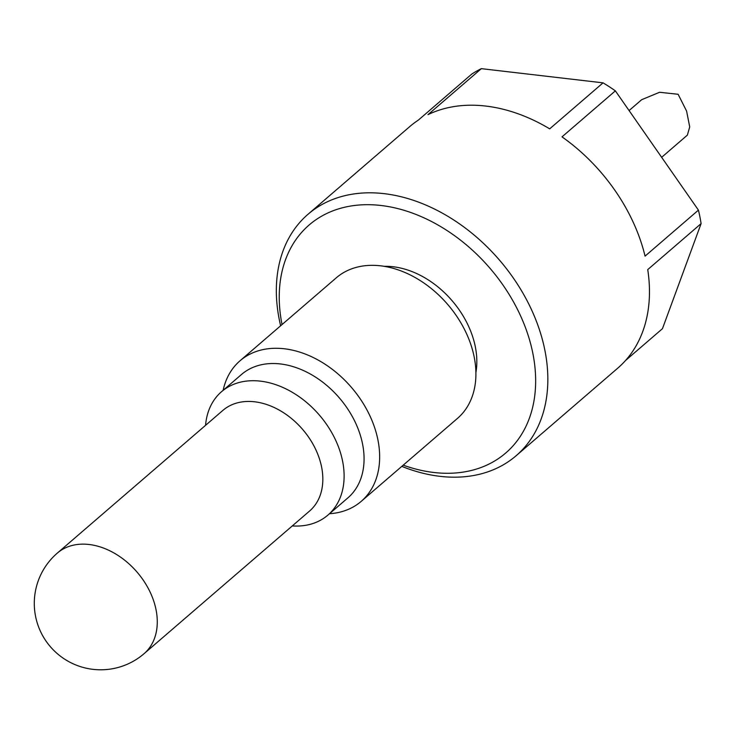 <?xml version="1.0" encoding="UTF-8"?>
<svg xmlns="http://www.w3.org/2000/svg" width="738" height="738" viewBox="0 0 738 738"><rect width="100%" height="100%" fill="white"/><g stroke="black" fill="none" stroke-linecap="round" stroke-linejoin="round"><path stroke-width="1.11" d="M144.067 653.683L309.628 510.982A66.411 47.952 -130.8 0 0 321.62 467.136A66.411 47.952 -130.8 0 0 279.979 410.531A66.411 47.952 -130.8 0 0 222.913 410.374L57.352 553.076A66.411 66.411 0 0 0 93.016 669.348A66.411 66.411 0 0 0 144.067 653.683A66.411 47.952 -130.8 0 0 156.059 609.828A66.411 47.952 -130.8 0 0 114.418 553.232A66.411 47.952 -130.8 0 0 57.352 553.076M292.285 525.936A81.466 58.819 -130.8 0 0 327.921 515.096A81.466 58.819 -130.8 0 0 342.626 461.305A81.466 58.819 -130.8 0 0 291.547 391.869A81.466 58.819 -130.8 0 0 221.548 391.675A81.466 58.819 -130.8 0 0 205.57 425.319M327.921 515.096L347.875 497.892A81.466 58.819 -130.8 0 0 362.579 444.101A81.466 58.819 -130.8 0 0 311.501 374.673A81.466 58.819 -130.8 0 0 241.501 374.48L221.548 391.675M475.899 372.644A81.466 58.819 -130.8 0 0 475.346 346.906A81.466 58.819 -130.8 0 0 384.267 266.335M329.508 513.722A92.803 67.001 -130.8 0 0 361.214 501.36A92.803 67.001 -130.8 0 0 377.957 440.088A92.803 67.001 -130.8 0 0 319.785 360.993A92.803 67.001 -130.8 0 0 240.034 360.771A92.803 67.001 -130.8 0 0 223.134 390.31M240.034 360.771L336.279 277.82A92.803 67.001 49.2 0 1 416.029 278.041A92.803 67.001 49.2 0 1 474.211 357.127A92.803 67.001 49.2 0 1 457.459 418.409L361.214 501.36M282.036 324.572A150.534 108.689 49.2 0 1 281.999 324.369A150.534 108.689 49.2 0 1 391.158 207.092A150.534 108.689 49.2 0 1 535.511 374.766A150.534 108.689 49.2 0 1 403.216 465.161M401.804 466.379A159.39 115.082 -130.8 0 0 516.148 455.724A159.39 115.082 -130.8 0 0 544.921 350.485A159.39 115.082 -130.8 0 0 444.996 214.638A159.39 115.082 -130.8 0 0 308.032 214.26A159.39 115.082 -130.8 0 0 279.259 319.508A159.39 115.082 -130.8 0 0 280.634 325.79M516.148 455.724L617.78 368.133A159.39 115.082 -130.8 0 0 647.733 269.61L701.1 223.614A159.39 115.082 -130.8 0 0 699.919 216.889A159.39 115.082 -130.8 0 0 698.434 210.127L645.067 256.123A159.39 115.082 -130.8 0 0 562.005 136.862L615.363 90.866A159.39 115.082 -130.8 0 0 603.057 82.85L549.69 128.846A159.39 115.082 -130.8 0 0 427.985 114.658L481.351 68.652A159.39 115.082 -130.8 0 0 471.711 74.123L418.345 120.119A159.39 115.082 -130.8 0 0 409.655 126.668L308.032 214.26M701.1 223.614L662.456 328.687L625.538 360.504M481.351 68.652L603.057 82.85M615.363 90.866L698.434 210.127M629.08 110.562L641.691 99.685L659.56 92.278L678.121 94.279L686.589 111.078L689.716 126.899L687.373 135.128L661.645 157.314M686.589 111.078L689.716 126.899"/></g></svg>

